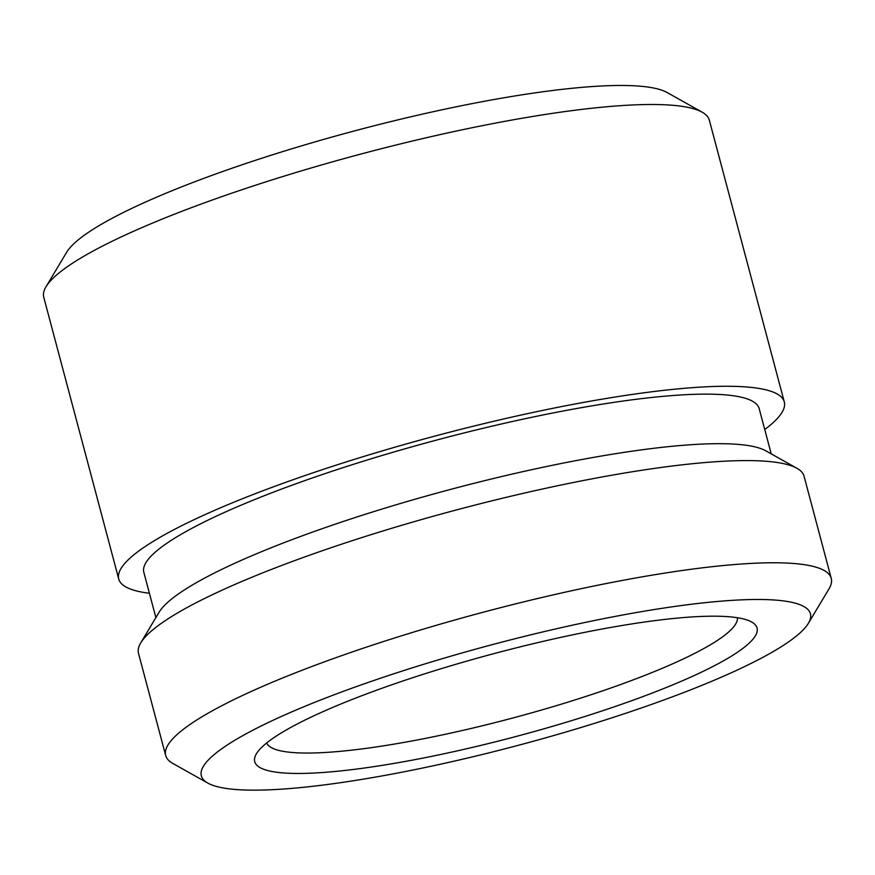 <?xml version="1.0" encoding="UTF-8"?>
<svg xmlns="http://www.w3.org/2000/svg" width="875" height="875" viewBox="0 0 875 875"><rect width="100%" height="100%" fill="white"/><g stroke="black" fill="none" stroke-linecap="round" stroke-linejoin="round"><path stroke-width="1.31" d="M764.739 429.516A344.356 56.809 165.1 0 0 784.284 401.909L709.319 120.138A344.356 56.809 165.1 0 0 702.177 112.197L667.122 92.52A315.12 51.986 165.1 0 0 355.753 130.572A315.12 51.986 165.1 0 0 66.642 252.295L45.992 286.803A344.356 56.809 165.1 0 0 43.75 297.227L118.727 579.009A344.356 56.809 165.1 0 0 149.406 593.25M266.656 742.995A243.655 40.195 165.1 0 0 292.458 752.511A243.655 40.195 165.1 0 0 559.519 704.714A243.655 40.195 165.1 0 0 737.417 617.739M282.625 772.877A259.897 42.875 165.1 0 0 590.855 714.591A259.897 42.875 165.1 0 0 751.658 622.005A259.897 42.875 165.1 0 0 494.856 653.384A259.897 42.875 165.1 0 0 256.419 753.78A259.897 42.875 165.1 0 0 282.625 772.877M702.177 112.197A344.356 56.809 165.1 0 0 361.922 153.781A344.356 56.809 165.1 0 0 45.992 286.803M784.284 401.909A344.356 56.809 165.1 0 0 436.898 435.553A344.356 56.809 165.1 0 0 118.727 579.009M771.214 453.862L759.172 408.592A318.369 52.522 165.1 0 0 438.003 439.698A318.369 52.522 165.1 0 0 143.839 572.327L155.881 617.586M808.358 623.339L829.008 588.842A344.356 56.809 165.1 0 0 831.25 578.408L804.059 476.23A344.356 56.809 165.1 0 0 796.928 468.289L765.756 450.8A318.369 52.522 165.1 0 0 451.183 489.245A318.369 52.522 165.1 0 0 159.097 612.216L140.744 642.884A344.356 56.809 165.1 0 0 138.502 653.319L165.681 755.497A344.356 56.809 165.1 0 0 172.823 763.438L207.878 783.114A315.12 51.986 165.1 0 0 235.189 789.458A315.12 51.986 165.1 0 0 559.475 733.884A315.12 51.986 165.1 0 0 808.358 623.339A315.12 51.986 165.1 0 0 492.516 644.58A315.12 51.986 165.1 0 0 207.878 783.114M796.928 468.289A344.356 56.809 165.1 0 0 456.673 509.873A344.356 56.809 165.1 0 0 140.744 642.884M831.25 578.408A344.356 56.809 165.1 0 0 483.864 612.052A344.356 56.809 165.1 0 0 165.681 755.497"/></g></svg>
